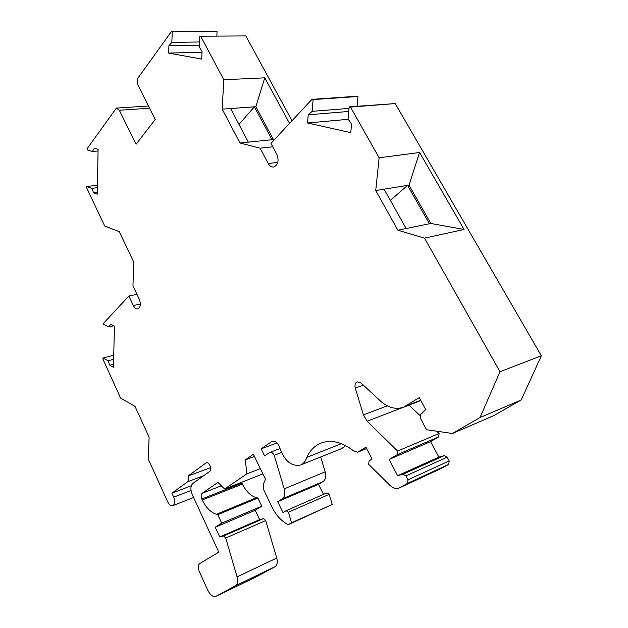 <?xml version="1.0" encoding="UTF-8"?>
<svg xmlns="http://www.w3.org/2000/svg" width="628" height="628" viewBox="0 0 628 628"><rect width="100%" height="100%" fill="white"/><g stroke="black" fill="none" stroke-linecap="round" stroke-linejoin="round"><path stroke-width="0.94" d="M406.151 228.529L384.077 189.193L375.74 190.543L397.893 230.225L429.403 223.749L407.572 185.378L409.001 185.15L430.816 223.458L429.403 223.749M271.995 139.722L273.439 139.573L255.832 106.713L254.379 106.815L271.995 139.722L248.343 142.14L230.602 108.534L222.194 109.139L239.975 142.996L260.094 148.184L268.242 163.547C269.64 166.02 271.398 167.181 273.518 167.024C278.047 165.078 279.17 160.878 276.893 154.433L270.974 143.357L311.928 99.35L356.783 96.257L357.984 96.484L357.057 106.226M248.343 142.14L239.975 142.996M311.928 99.35L313.129 99.593L312.171 111.344L308.207 114.806L307.547 122.986L350.762 132.641L351.562 124.163L348.077 118.951L349.199 106.846L350.487 107.105L379.124 157.785L419.575 152.502L464.076 229.471L424.52 238.138L499.998 371.721L480.028 417.541L452.395 433.485L426.545 429.748L420.368 418.209L420.532 414.7L425.698 409.574L419.261 397.61L403.521 407.211C395.703 409.809 388.01 407.737 380.435 401.002L361.022 382.962L357.254 381.863C355.197 382.876 354.53 384.94 355.26 388.049L363.4 414.873L367.152 421.207L397.61 451.108L397.186 454.696L389.148 459.429L397.61 475.686L403.16 474.171L405.955 475.875L408.004 479.8L407.564 483.372L399.102 488.019C396.166 489.173 393.159 488.325 390.09 485.468L368.675 464.359L369.06 460.889L372.059 459.092L365.92 447.191L357.779 452.176L354.192 451.344C342.425 442.12 331.411 439.357 321.128 443.054C314.824 445.597 310.051 450.37 306.825 457.365C305.624 461.227 303.544 463.786 300.577 465.026C291.384 466.698 284.421 460.913 279.68 447.654C277.945 442.826 275.457 440.683 272.214 441.225L261.154 448.824L264.608 455.928L269.812 452.435C271.477 452.019 272.96 452.984 274.248 455.316L284.194 488.882C285.395 493.639 284.727 496.984 282.208 498.899L277.702 501.678L282.969 512.558L286.07 510.697L288.433 512.22L291.549 522.755L288.26 524.67C281.163 521.138 275.519 514.795 271.312 505.626L263.634 489.683L263.195 484.675L265.487 479.297L253.382 454.256L245.258 459.924L246.93 473.85L224.62 488.992L217.916 482.375L202.153 493.31C200.921 494.495 200.819 496.395 201.847 498.993L202.302 499.982C206.055 507.707 210.749 512.479 216.377 514.293L217.759 514.67L221.7 523.132L215.231 527.237L219.729 536.948L223.592 535.951L225.742 538.031L237.062 576.889C238.169 581.3 237.619 584.275 235.421 585.791L215.954 596.317C213.018 597.15 210.302 595.148 207.805 590.328L199.335 571.653C197.828 567.79 197.977 565.082 199.79 563.528L218.795 552.145L192.301 494.731C190.276 489.589 190.472 485.829 192.882 483.434L209.681 471.4C212.5 469.673 209.14 461.486 206.18 462.836L188.015 476.048C189.028 478.622 188.934 480.506 187.733 481.7L171.891 493.168L173.713 497.172C175.291 501.387 175.024 504.198 172.904 505.619C170.934 506.082 169.152 504.739 167.55 501.584L148.31 459.17L149.103 437.214L135.02 406.387L120.615 398.113L102.945 359.153L102.968 358.007L113.747 355.236M102.968 358.007L108.055 360.762L109.837 365.276L113.464 367.247L114.429 326.097L110.748 324.268L108.785 326.913L103.636 324.323L103.659 323.153L128.889 296.039L133.348 305.553C134.604 308.018 136.08 309.141 137.775 308.913C140.515 307.406 141.017 304.203 139.29 299.297L132.971 285.905L133.662 261.931L119.289 231.701L104.688 225.994L86.656 187.803L86.672 186.555L97.473 185.221M219.729 536.948L259.631 519.631L263.548 518.587L265.707 520.565L276.744 558.049C277.811 562.311 277.231 565.208 274.993 566.731L255.07 577.438M215.231 527.237L255.188 510.289L259.631 519.631M221.7 523.132L261.774 506.176L255.188 510.289M217.759 514.67L257.873 498.043L261.774 506.176M241.599 482.28L242.392 484.07C246.105 491.504 250.808 496.049 256.483 497.706L257.873 498.043M224.62 488.992L262.873 473.881M246.93 473.85L260.33 468.629M245.258 459.924L254.45 456.462M288.26 524.67L332.228 504.48L291.549 522.755M288.433 512.22L329.198 494.346L332.228 504.48M286.195 510.658L326.835 492.917L329.198 494.346M277.702 501.678L318.506 484.345L323.491 494.377M320.704 456.964L325.163 471.84C326.317 476.424 325.618 479.666 323.059 481.566L318.506 484.345M274.248 455.316L281.454 452.56M261.154 448.824L277.058 442.905M345.722 445.652L341.868 448.494L300.577 465.026M306.825 457.365L341.389 443.682M397.61 475.686L438.862 457.121L444.412 455.575L447.175 457.16L449.185 460.913L448.714 464.351L440.589 468.794L399.102 488.019M389.148 459.429L430.572 441.61L438.862 457.121M397.61 451.108L439.082 433.469L438.627 436.931L430.572 441.61M408.938 405.131L420.03 415.555M436.688 431.216L439.082 433.469M452.395 433.485L493.71 415.658L521.224 399.95L480.028 417.541M499.998 371.721L541.344 355.778L521.224 399.95M350.487 107.105L395.208 103.573L541.344 355.778M313.129 99.593L357.984 96.484M312.171 111.344L349.058 108.385M308.207 114.806L348.776 111.439M307.547 122.986L348.312 119.296M349.199 106.846L395.208 103.573M108.055 360.762L113.652 359.302M109.837 365.276L113.535 364.295M108.785 326.913L113.731 325.751M128.889 296.039L136.943 294.32M149.59 108.212L119.32 110.245L136.08 144.22L155.242 119.446L137.791 84.756L137.092 79.261L171.326 31.675L216.126 31.4L217.06 31.541L216.825 36.055M171.326 31.675L217.06 31.541M172.245 31.824L171.844 42.382L199.539 41.966M171.844 42.382L168.916 45.711L199.39 45.177M168.916 45.711L168.634 53.066L202.035 52.281M168.634 53.066L201.714 59.111L202.075 51.512L199.296 47.069L199.806 36.22L245.807 35.922L292.02 120.749M199.806 36.22L245.807 35.922M86.672 186.555L91.821 188.376L97.426 187.67M91.821 188.376L93.643 192.859L97.348 192.38M93.643 192.859L97.316 194.17L98.086 149.331L94.357 148.184L92.387 151.505L98.062 150.956M92.387 151.505L87.182 149.888L87.198 148.608L116.337 108.11L148.475 106.006M119.32 110.245L116.337 108.11M255.832 106.713L264.765 77.825L223.796 79.756L222.194 109.139M230.602 108.534L254.379 106.815L238.993 124.43M273.439 139.573L274.365 139.714M264.765 77.825L289.539 123.41M272.811 146.803L260.094 148.184M200.779 36.377L223.796 79.756M424.52 238.138L397.893 230.225M375.74 190.543L379.124 157.785M171.891 493.168L191.312 485.758M384.077 189.193L407.572 185.378L390.357 200.387M419.575 152.502L409.001 185.15M430.816 223.458L464.076 229.471M188.015 476.048L210.655 467.617M173.713 497.172L191.038 490.499M216.071 596.262L255.306 577.32M235.421 585.791L274.993 566.731M237.062 576.889L276.744 558.049M225.742 538.031L265.707 520.565M223.592 535.951L263.548 518.587M216.377 514.293L256.483 497.706M202.302 499.982L242.392 484.07M201.847 498.993L241.937 483.12M202.153 493.31L221.37 485.789M282.208 498.899L323.059 481.566M284.194 488.882L325.163 471.84M271.5 441.602L272.992 441.052M358.164 451.979L366.611 448.518M399.447 487.838L440.589 468.794M407.564 483.372L448.714 464.351M408.004 479.8L449.185 460.913M405.955 475.875L447.175 457.16M403.16 474.171L444.412 455.575M397.186 454.696L438.627 436.931M367.152 421.207L408.969 405.154M363.4 414.873L387.327 405.861M355.26 388.049L363.431 385.2M406.591 405.664L420.681 400.256M133.348 305.553L140.342 303.999M268.242 163.547L277.827 162.362M187.733 481.7L203.723 475.671M205.772 463.056L206.636 462.742M172.904 505.619L193.589 497.509M215.954 596.317L255.188 577.383M286.07 510.697L326.835 492.917M269.812 452.435L279.947 448.596M357.779 452.176L366.626 448.549M403.521 407.211L420.846 400.554"/></g></svg>
